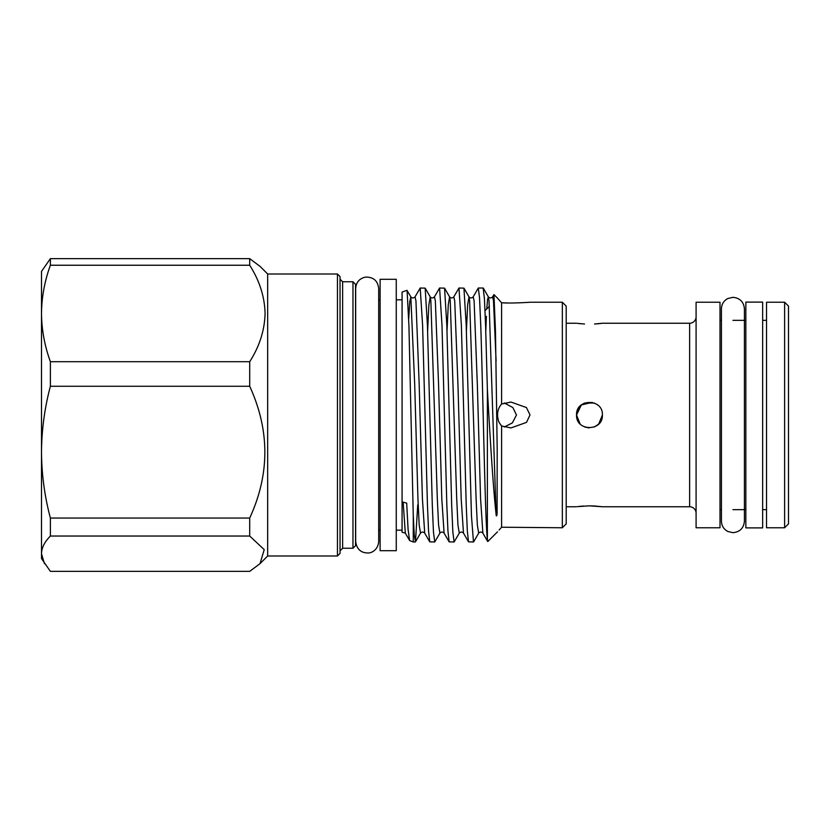<?xml version="1.0" encoding="UTF-8"?>
<svg xmlns="http://www.w3.org/2000/svg" width="830" height="830" viewBox="0 0 830 830"><rect width="100%" height="100%" fill="white"/><g stroke="black" fill="none" stroke-linecap="round" stroke-linejoin="round"><path stroke-width="1.25" d="M598.679 424.068L602.393 415C603.213 398.358 575.761 398.296 576.549 415L580.046 423.84M584.777 427.035L589.113 427.917M594.322 426.983L598.534 424.213M788.5 306.114L788.5 523.886L784.62 527.766L784.62 302.234L788.5 306.114M784.62 302.234L766.526 302.234L766.526 527.766L784.62 527.766M762.656 509.672L766.526 509.672M762.656 320.328L766.526 320.328M577.379 323.358L584.528 324.022M580.336 323.7L577.607 323.378M594.498 505.989L602.393 506.757L589.476 505.844L577.535 506.622M577.587 506.622L580.326 506.3M580.533 506.279L583.895 506.02M580.046 406.161L576.549 415C575.75 431.683 603.192 431.673 602.393 415M601.408 419.949L598.617 424.13M566.205 506.757L576.549 506.757M602.393 506.757L689.637 506.757A6.464 6.464 0 0 1 696.09 513.22M594.56 324.011L602.393 323.244L689.637 323.244L689.637 506.757M566.205 323.244L576.549 323.244M696.09 316.78A6.464 6.464 0 0 1 689.637 323.244M696.09 302.234L696.09 527.766L720.004 527.766L720.004 302.234L696.09 302.234M720.004 509.672L721.426 509.672M732.932 509.672L745.848 509.672M720.004 320.328L721.426 320.328M732.932 320.328L745.848 320.328M745.848 415L745.848 302.11L762.656 302.11L762.656 527.89L745.848 527.89L745.848 415M504.287 403.007L512.847 407.54L516.478 415L512.359 422.895L504.287 426.994M396.263 279.295L396.263 550.705L380.109 550.705L380.109 279.295L396.263 279.295M562.335 302.234L566.205 306.114L566.205 523.886L562.335 527.766L562.335 302.234L530.007 302.234M337.457 274.004L340.041 276.587L340.041 553.413L337.457 555.996L337.457 274.004L267.665 274.004L260.018 266.347L249.706 258.649L50.381 258.649L41.5 271.42L41.5 313.47C41.676 297.119 44.633 281.038 50.381 265.237L249.706 265.237L249.706 258.649M337.457 555.996L267.665 555.996L267.665 274.004M352.968 281.754L355.551 284.337L355.551 545.663L352.968 548.246L352.968 281.754L342.624 281.754L340.041 279.171M402.073 531.864L402.073 292.098L406.97 290.313L410.829 296.87L409.771 301.653L408.713 318.865M402.073 501.911L406.679 503.094L408.101 529.592L409.605 540.527L413.257 541.98L413.257 515.42L408.951 326.325L407.084 290.386M427.429 325.215L425.168 288.135L420.208 288.02L422.595 325.215L427.44 504.785L428.55 530.961L429.764 541.855L434.733 541.98L433.457 532.061L432.285 504.785L427.429 325.215M429.764 541.855L424.711 533.13L422.408 498.623L419.181 384.394L415.944 300.771L415.021 296.87L420.208 288.02M485.581 325.215L484.43 298.738L483.153 288.02L478.308 288.02L479.522 297.69L480.746 325.215C482.946 390.225 485.166 523.149 487.376 539.095L487.376 389.384L485.581 325.215M466.201 325.215L463.939 288.135L458.98 288.02L461.366 325.215L466.221 504.785L467.321 530.961L468.535 541.855L473.474 541.98L471.45 515.741L466.201 325.215M468.535 541.855L463.482 533.13L461.179 498.623L457.953 384.394L454.716 300.771L453.792 296.87L458.98 288.02M446.82 325.215L444.558 288.135L439.589 288.02L441.985 325.215L446.831 504.785L447.941 530.961L449.144 541.855L454.114 541.98L452.848 532.061L451.665 504.785L446.82 325.215M449.144 541.855L444.102 533.13L441.799 498.623L438.562 384.394L435.335 300.771L434.412 296.87L439.589 288.02M463.482 533.13C462.061 531.719 460.66 531.719 459.291 533.13L454.114 541.98M444.102 533.13C442.67 531.719 441.27 531.719 439.91 533.13L434.733 541.98M44.426 563.653L41.5 553.693L41.5 558.58L50.381 571.351L249.706 571.351L260.018 563.653L264.22 549.626L249.706 536.035L249.706 518.055C269.885 474.252 269.885 430.324 249.706 386.272L249.706 361.704C259.5 346.38 264.625 330.299 265.081 313.47C264.646 296.725 259.52 280.644 249.706 265.237M496.101 361.112L493.487 300.771L492.564 296.87L493.954 294.598L495.469 330.942L497.201 449.736L497.097 512.556C497.263 515.005 496.226 517.723 496.101 514.299C493.352 490.115 490.115 438.551 487.376 389.384M501.59 404.013C497.263 409.086 496.423 415.239 499.089 422.46L501.59 425.987L511 427.927L526.5 422.387L530.007 414.948L526.417 407.54L511 402.073L501.59 404.013L501.59 302.774C512.93 303.687 538.784 301.643 526.417 302.483M497.71 298.385L501.59 302.774M507.472 302.95L502.856 302.826M562.335 527.766L501.59 527.226L499.089 530.028L501.59 527.226L501.59 425.987M487.376 539.095L487.801 541.544L497.533 531.823M249.706 361.704L50.381 361.704C44.613 345.778 41.656 329.707 41.5 313.47L41.5 452.163C41.666 429.878 44.623 407.914 50.381 386.272L249.706 386.272M249.706 518.055L50.381 518.055C44.613 496.35 41.656 474.387 41.5 452.163L41.5 553.693C41.666 547.717 44.623 541.834 50.381 536.035L249.706 536.035M50.381 536.035L50.381 518.055M50.381 386.272L50.381 361.704M50.381 265.237L50.381 258.649M41.5 497.315L41.5 495.759M417.739 504.785L415.477 541.865L414.284 535.08L413.257 515.42M602.393 323.244L601.428 323.368M601.356 323.378L598.575 323.7M598.513 323.71L594.654 324.011M589.476 505.844L594.415 505.978M576.549 415L581.332 404.957L592.174 402.363M594.332 403.027L584.538 403.048M584.362 403.131L580.378 405.818M352.968 548.246L342.624 548.246L342.624 281.754M487.718 541.513L482.873 533.13L480.57 498.623L477.333 384.394L474.106 300.771L473.183 296.87C471.751 298.281 470.351 298.281 468.992 296.87L467.653 304.859L466.408 331.014M409.605 540.527L405.331 533.13L403.141 502.181M496.101 514.299L489.015 300.771L488.372 296.87L487.573 299.236L486.764 308.936M486.38 316.303L485.789 331.305M482.873 533.13C481.442 531.719 480.041 531.719 478.682 533.13L477.343 525.037L476.088 498.623L469.624 300.771L468.992 296.87L463.939 288.135M459.291 533.13L457.953 525.037L456.708 498.623L450.244 300.771L449.601 296.87L448.273 304.859L447.017 331.014M439.91 533.13L438.572 525.037L437.317 498.623L430.853 300.771L430.22 296.87L428.882 304.859L427.637 331.014M424.711 533.13C423.29 531.719 421.889 531.719 420.52 533.13L419.181 525.037L417.936 498.623L414.699 384.394L410.829 296.87C412.199 298.281 413.589 298.281 415.021 296.87M744.427 308.833L744.427 521.167C743.742 528.16 739.914 531.989 732.932 532.673L727.869 531.501C723.76 529.281 721.612 525.836 721.426 521.167L721.426 308.833C721.612 304.164 723.76 300.719 727.869 298.499L732.932 297.327C739.914 298.012 743.742 301.84 744.427 308.833L744.427 320.328M744.427 509.672L744.427 521.167M342.624 548.246L340.041 550.83M355.676 531.926L355.551 532.736M497.533 298.178L493.954 294.598M402.073 299.848L396.263 299.848M378.688 541.523C378.148 549.937 371.238 553.164 368.209 552.977C360.894 552.988 356.713 549.17 355.676 541.523L355.676 288.477C356.143 282.273 359.411 278.486 365.47 277.106C373.386 276.94 377.785 280.737 378.688 288.477L378.688 541.523L378.688 530.152L380.109 530.152M380.109 299.848L378.688 299.848M485.031 310.679L489.43 306.28M402.073 530.152L396.263 530.152M267.665 555.996L260.018 563.653M415.342 541.98L413.257 541.98M355.676 298.074L355.551 297.264M478.215 288.166L473.183 296.87M402.073 532.248L405.331 533.13M492.564 296.87C491.132 298.281 489.742 298.281 488.372 296.87L483.319 288.114M453.792 296.87C452.36 298.281 450.97 298.281 449.601 296.87L444.558 288.135M434.412 296.87C432.98 298.281 431.579 298.281 430.22 296.87L425.168 288.135M478.682 533.13L473.629 541.876M420.52 533.13L415.477 541.865"/></g></svg>
